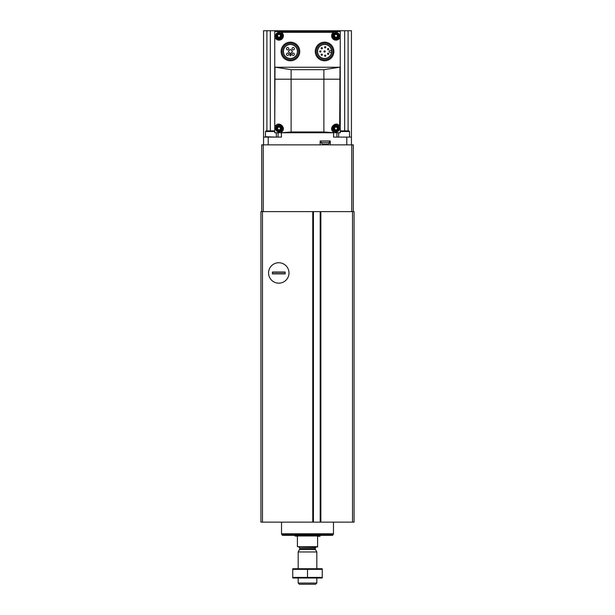 <?xml version="1.0" encoding="UTF-8"?>
<svg xmlns="http://www.w3.org/2000/svg" width="615" height="615" viewBox="0 0 615 615"><rect width="100%" height="100%" fill="white"/><g stroke="black" fill="none" stroke-linecap="round" stroke-linejoin="round"><path stroke-width="0.92" d="M262.474 211.629L260.921 211.629L260.921 522.143L354.079 522.143L354.079 211.629L320.4 211.629L320.407 522.143L320.4 211.629L262.474 211.629L262.474 522.143M313.227 522.143L313.227 211.629L313.235 522.143M278.779 262.743A10.217 10.217 0 0 1 287.62 278.065A10.217 10.217 0 0 1 269.931 278.065A10.217 10.217 0 0 1 278.779 262.743M317.594 546.673L297.406 546.673L317.594 546.989L317.594 536.272L319.923 536.272L320.538 535.342M297.406 546.673L297.406 536.272L295.077 535.965L319.923 535.965M316.817 583.058L298.183 583.058L299.374 584.25L315.626 584.25L316.817 583.058L316.817 578.038M298.183 568.721L298.183 551.955L316.817 551.955L316.817 568.721M298.183 583.058L298.183 578.038M298.805 546.989L299.736 547.919L299.736 549.018L298.183 551.955M294.462 535.342L295.077 535.965M333.315 534.566L281.685 534.566L282.462 535.342L332.538 535.342L333.315 533.789M281.685 534.566L281.685 533.789M281.532 522.143L281.532 533.789L333.468 533.789L333.468 522.143M322.252 568.744L292.748 568.744M322.252 569.359L322.252 577.408L292.748 577.408L292.748 569.359L322.252 569.359M307.5 569.359L307.5 577.408M322.252 578.015L292.748 578.015M285.145 272.022L285.145 273.883L272.414 273.883L272.414 272.022L285.145 272.022M268.563 272.952A10.217 10.217 0 0 0 283.884 281.801A10.217 10.217 0 0 0 283.884 264.112A10.217 10.217 0 0 0 268.563 272.952M285.145 273.683L272.414 273.683M285.145 272.23L272.414 272.23M353.302 211.629L353.302 144.863L261.698 144.863L261.698 211.629M274.744 130.895L266.095 130.895L265.472 131.51L265.472 136.738L275.974 137.107M274.744 131.51L265.472 131.51M340.256 131.51L349.528 131.51L348.905 130.895L340.256 130.895M349.166 137.107L339.026 137.107M340.256 79.189L340.256 31.526L274.744 31.526L274.744 132.755L340.256 132.755L340.256 79.189L274.744 79.189M281.155 31.888L281.601 32.303A4.343 4.343 0 0 1 281.954 38.991A4.343 4.343 0 0 1 275.312 38.084L274.744 38.253M340.256 66.843L339.465 67.25L275.535 67.25L274.744 66.843M340.256 38.253L339.688 38.084A4.343 4.343 0 0 1 333.046 38.991A4.343 4.343 0 0 1 333.399 32.303L333.538 31.526M281.301 32.103L281.462 31.526M333.699 132.709L333.699 132.179L333.699 132.709L323.882 131.979L291.118 131.979L281.462 132.755L281.301 132.179C287.313 128.52 278.879 120.202 275.312 126.198L275.312 126.198M274.744 126.029L274.997 67.15M281.301 132.709L281.301 132.179M340.003 67.15L339.688 126.198L340.256 126.029M333.699 132.179C327.687 128.543 336.105 120.194 339.688 126.198M339.465 67.25L323.882 69.68L291.118 69.68L275.535 67.25M324.582 44.472A7.003 7.003 0 0 1 330.639 54.981A7.003 7.003 0 0 1 318.516 54.981A7.003 7.003 0 0 1 324.582 44.472M351.442 144.863L351.442 30.75L278.08 30.75L278.08 31.526M278.08 30.75L263.558 30.75L263.558 144.863M281.416 132.755L281.416 137.107L263.558 137.107M351.442 137.107L346.783 137.107L346.783 144.863M333.584 132.755L333.584 137.107L346.783 137.107M330.247 144.863L330.247 140.981L320.154 140.981L320.154 144.863M336.92 30.75L336.92 31.526M336.92 132.755L336.92 137.107M278.08 126.16L278.08 126.874M278.08 130.096L278.08 130.811M278.08 132.755L278.08 137.107M323.183 144.087L327.687 144.087M324.966 144.087L324.505 144.087M322.483 144.087L320.93 142.534L320.93 140.981M324.582 44.318A7.157 7.157 0 0 1 330.778 55.058A7.157 7.157 0 0 1 318.378 55.058A7.157 7.157 0 0 1 324.582 44.318M324.582 43.173A8.31 8.31 0 0 1 331.769 55.627A8.31 8.31 0 0 1 317.386 55.627A8.31 8.31 0 0 1 324.582 43.173M324.582 42.158A9.317 9.317 0 0 1 332.646 56.134A9.317 9.317 0 0 1 316.51 56.134A9.317 9.317 0 0 1 324.582 42.158M290.418 44.472A7.003 7.003 0 0 1 296.484 54.981A7.003 7.003 0 0 1 284.361 54.981A7.003 7.003 0 0 1 290.418 44.472M290.418 44.318A7.157 7.157 0 0 1 296.622 55.058A7.157 7.157 0 0 1 284.222 55.058A7.157 7.157 0 0 1 290.418 44.318M290.418 43.173A8.31 8.31 0 0 1 297.614 55.627A8.31 8.31 0 0 1 283.231 55.627A8.31 8.31 0 0 1 290.418 43.173M290.418 42.158A9.317 9.317 0 0 1 298.49 56.134A9.317 9.317 0 0 1 282.354 56.134A9.317 9.317 0 0 1 290.418 42.158M289.996 54.55L289.888 55.189A0.546 0.546 0 0 0 290.418 55.827A0.546 0.546 0 0 0 290.957 55.189L290.849 53.244L292.286 51.806A0.469 0.469 0 0 0 292.286 51.145L290.749 49.607A0.469 0.469 0 0 0 290.096 49.607L288.558 51.145A0.469 0.469 0 0 0 288.558 51.806L289.996 53.244L289.996 54.55M331.516 50.545L330.094 50.545A0.93 0.93 0 0 0 329.156 51.475A0.93 0.93 0 0 0 330.094 52.406L331.516 52.406M324.582 50.853A0.623 0.623 0 0 0 324.043 51.791A0.623 0.623 0 0 0 325.12 51.791A0.623 0.623 0 0 0 324.582 50.853M328.156 53.182A0.623 0.623 0 0 0 327.618 54.112A0.623 0.623 0 0 0 328.694 54.112A0.623 0.623 0 0 0 328.156 53.182M325.174 55.081A0.623 0.623 0 0 0 324.635 56.019A0.623 0.623 0 0 0 325.712 56.019A0.623 0.623 0 0 0 325.174 55.081M321.776 54.082A0.623 0.623 0 0 0 321.238 55.012A0.623 0.623 0 0 0 322.314 55.012A0.623 0.623 0 0 0 321.776 54.082M320.307 50.853A0.623 0.623 0 0 0 319.769 51.791A0.623 0.623 0 0 0 320.846 51.791A0.623 0.623 0 0 0 320.307 50.853M321.776 47.632A0.623 0.623 0 0 0 321.238 48.562A0.623 0.623 0 0 0 322.314 48.562A0.623 0.623 0 0 0 321.776 47.632M325.174 46.625A0.623 0.623 0 0 0 324.635 47.563A0.623 0.623 0 0 0 325.712 47.563A0.623 0.623 0 0 0 325.174 46.625M328.156 48.531A0.623 0.623 0 0 0 327.618 49.461A0.623 0.623 0 0 0 328.694 49.461A0.623 0.623 0 0 0 328.156 48.531M287.62 47.516A1.161 1.161 0 0 0 286.613 49.261A1.161 1.161 0 0 0 288.627 49.261A1.161 1.161 0 0 0 287.62 47.516M293.224 47.516A1.161 1.161 0 0 0 292.21 49.261A1.161 1.161 0 0 0 294.231 49.261A1.161 1.161 0 0 0 293.224 47.516M293.224 53.113A1.161 1.161 0 0 0 292.21 54.858A1.161 1.161 0 0 0 294.231 54.858A1.161 1.161 0 0 0 293.224 53.113M287.62 53.113A1.161 1.161 0 0 0 286.613 54.858A1.161 1.161 0 0 0 288.627 54.858A1.161 1.161 0 0 0 287.62 53.113M336.935 124.245A4.343 4.343 0 0 0 336.505 124.169M331.67 128.981A4.343 4.343 0 0 0 331.754 129.465M278.495 124.169A4.343 4.343 0 0 0 277.857 124.292M281.601 32.303L333.399 32.303A4.343 4.343 0 0 1 333.699 32.103L333.845 31.888M335.99 126.621A1.86 1.86 0 0 1 337.604 129.419A1.86 1.86 0 0 1 334.375 129.419A1.86 1.86 0 0 1 335.99 126.621M336.459 130.011A0.638 0.638 0 0 0 335.521 130.011L334.906 129.65A0.638 0.638 0 0 0 334.437 128.843L334.437 128.128A0.638 0.638 0 0 0 334.906 127.32L335.521 126.967A0.638 0.638 0 0 0 336.459 126.967L337.074 127.32A0.638 0.638 0 0 0 337.543 128.128L337.543 128.843A0.638 0.638 0 0 0 337.074 129.65L336.459 130.011M335.99 125.068A3.413 3.413 0 0 1 338.95 130.196A3.413 3.413 0 0 1 333.03 130.196A3.413 3.413 0 0 1 335.99 125.068M335.99 33.933A1.86 1.86 0 0 1 337.604 36.731A1.86 1.86 0 0 1 334.375 36.731A1.86 1.86 0 0 1 335.99 33.933M336.459 37.315A0.638 0.638 0 0 0 335.521 37.315L334.906 36.962A0.638 0.638 0 0 0 334.437 36.154L334.437 35.439A0.638 0.638 0 0 0 334.906 34.632L335.521 34.271A0.638 0.638 0 0 0 336.459 34.271L337.074 34.632A0.638 0.638 0 0 0 337.543 35.439L337.543 36.154A0.638 0.638 0 0 0 337.074 36.962L336.459 37.315M335.99 32.38A3.413 3.413 0 0 1 338.95 37.507A3.413 3.413 0 0 1 333.03 37.507A3.413 3.413 0 0 1 335.99 32.38M279.01 126.621A1.86 1.86 0 0 1 280.625 129.419A1.86 1.86 0 0 1 277.396 129.419A1.86 1.86 0 0 1 279.01 126.621M279.479 130.011A0.638 0.638 0 0 0 278.541 130.011L277.926 129.65A0.638 0.638 0 0 0 277.457 128.843L277.457 128.128A0.638 0.638 0 0 0 277.926 127.32L278.541 126.967A0.638 0.638 0 0 0 279.479 126.967L280.094 127.32A0.638 0.638 0 0 0 280.563 128.128L280.563 128.843A0.638 0.638 0 0 0 280.094 129.65L279.479 130.011M279.01 125.068A3.413 3.413 0 0 1 281.97 130.196A3.413 3.413 0 0 1 276.05 130.196A3.413 3.413 0 0 1 279.01 125.068M279.01 33.933A1.86 1.86 0 0 1 280.625 36.731A1.86 1.86 0 0 1 277.396 36.731A1.86 1.86 0 0 1 279.01 33.933M279.479 37.315A0.638 0.638 0 0 0 278.541 37.315L277.926 36.962A0.638 0.638 0 0 0 277.457 36.154L277.457 35.439A0.638 0.638 0 0 0 277.926 34.632L278.541 34.271A0.638 0.638 0 0 0 279.479 34.271L280.094 34.632A0.638 0.638 0 0 0 280.563 35.439L280.563 36.154A0.638 0.638 0 0 0 280.094 36.962L279.479 37.315M279.01 32.38A3.413 3.413 0 0 1 281.97 37.507A3.413 3.413 0 0 1 276.05 37.507A3.413 3.413 0 0 1 279.01 32.38M312.766 211.629L312.766 522.143M320.861 211.629L320.861 522.143M352.526 211.629L352.526 522.143M320.192 211.629L320.192 522.143M313.442 211.629L313.442 522.143M299.613 549.479L315.387 549.479L316.817 551.955M299.736 549.018L315.264 549.018L315.387 549.479M299.736 547.919L315.264 547.919L316.195 546.989M263.251 144.863L263.251 211.629M351.749 144.863L351.749 211.629M291.118 131.979L291.118 69.68M323.882 131.979L323.882 69.68M281.416 30.75L281.416 31.526M333.584 30.75L333.584 31.526M268.217 137.107L268.217 144.863M348.098 30.75L348.098 130.895M344.684 30.75L344.684 130.895M266.902 30.75L266.902 130.895M270.316 30.75L270.316 130.895M320.93 142.534L329.471 142.534C329.894 142.865 329.379 143.387 327.918 144.087M335.99 125.975A2.506 2.506 0 0 1 338.158 129.742A2.506 2.506 0 0 1 333.822 129.742A2.506 2.506 0 0 1 335.99 125.975M335.99 33.287A2.506 2.506 0 0 1 338.158 37.046A2.506 2.506 0 0 1 333.822 37.046A2.506 2.506 0 0 1 335.99 33.287M279.01 125.975A2.506 2.506 0 0 1 281.178 129.742A2.506 2.506 0 0 1 276.842 129.742A2.506 2.506 0 0 1 279.01 125.975M279.01 33.287A2.506 2.506 0 0 1 281.178 37.046A2.506 2.506 0 0 1 276.842 37.046A2.506 2.506 0 0 1 279.01 33.287M315.264 549.018L315.264 547.919M276.343 132.755L276.343 136.738M338.657 132.755L338.657 136.738M349.528 131.51L349.528 136.738M329.471 142.534L329.471 140.981"/></g></svg>
